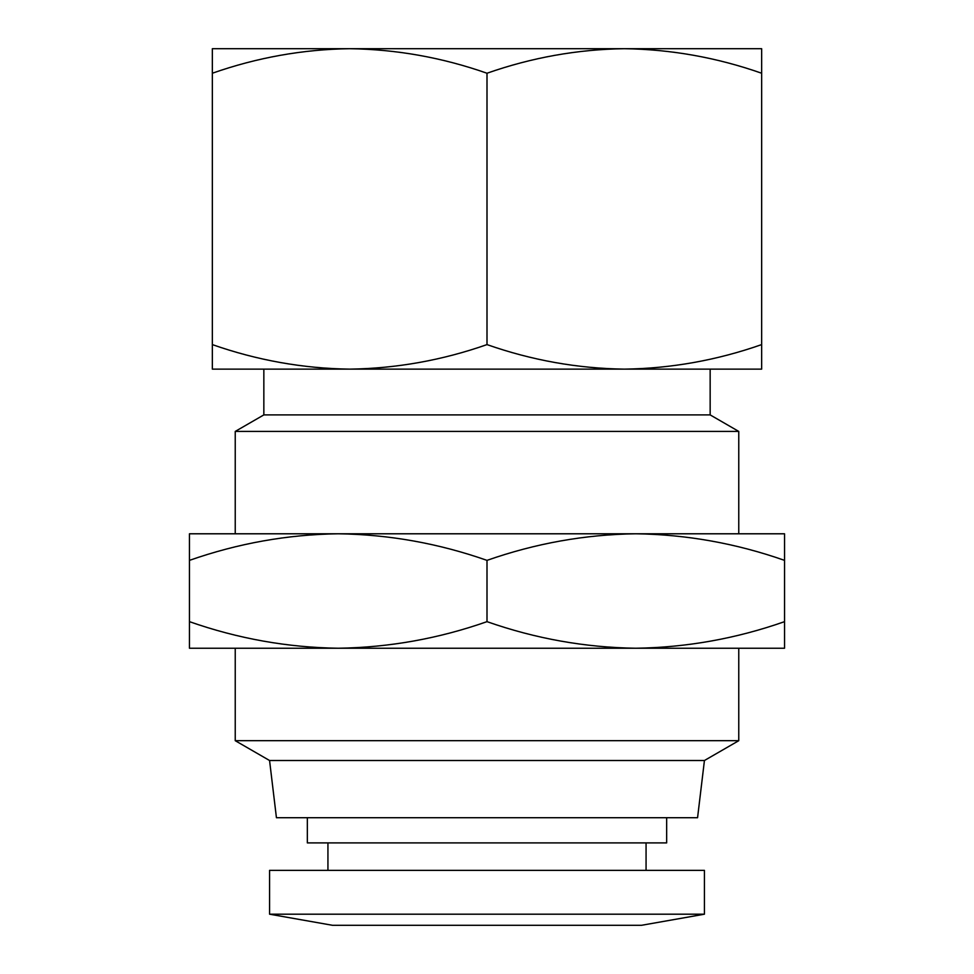 <?xml version="1.0" encoding="UTF-8"?>
<svg xmlns="http://www.w3.org/2000/svg" width="974" height="974" viewBox="0 0 974 974"><rect width="100%" height="100%" fill="white"/><g stroke="black" fill="none" stroke-linecap="round" stroke-linejoin="round"><path stroke-width="1.46" d="M704.433 914.196L641.489 925.3L332.511 925.3L269.567 914.196L269.567 870.366L704.433 870.366L704.433 914.196L269.567 914.196M637.568 48.7L336.432 48.7M487 344.601C442.233 360.295 396.455 368.476 349.678 369.134L212.344 369.134L212.344 344.601C257.112 360.295 302.89 368.476 349.678 369.134L624.322 369.134C671.11 368.476 716.888 360.295 761.656 344.601L761.656 369.134L624.322 369.134C577.545 368.476 531.767 360.295 487 344.601L487 73.233C531.767 57.527 577.545 49.357 624.322 48.7L761.656 48.7L761.656 344.601M666.666 817.722L666.666 842.9L307.334 842.9L307.334 817.722M263.844 369.134L263.844 414.9L710.156 414.9L710.156 369.134M269.567 760.511L704.433 760.511L697.567 817.722L276.433 817.722L269.567 760.511L235.233 740.69L235.233 648.234M263.844 414.9L235.233 431.421L738.767 431.421L710.156 414.9M704.433 760.511L738.767 740.69L235.233 740.69M487 648.234L189.455 648.234L189.455 560.367C237.96 543.358 287.549 534.495 338.234 533.789L784.545 533.789L784.545 621.656C736.04 638.664 686.451 647.515 635.766 648.234L487 648.234M784.545 621.656L784.545 648.234L635.766 648.234C585.094 647.515 535.493 638.664 487 621.656C438.507 638.664 388.906 647.515 338.234 648.234C287.549 647.515 237.96 638.664 189.455 621.656M212.344 344.601L212.344 48.7L624.322 48.7C671.11 49.357 716.888 57.527 761.656 73.233M212.344 73.233C257.112 57.527 302.89 49.357 349.678 48.7C396.455 49.357 442.233 57.527 487 73.233M189.455 560.367L189.455 533.789L338.234 533.789C388.906 534.495 438.507 543.358 487 560.367C535.493 543.358 585.094 534.495 635.766 533.789C686.451 534.495 736.04 543.358 784.545 560.367M487 621.656L487 560.367M646.066 870.366L646.066 842.9M738.767 533.789L738.767 431.421M738.767 740.69L738.767 648.234M327.934 870.366L327.934 842.9M235.233 533.789L235.233 431.421"/></g></svg>
